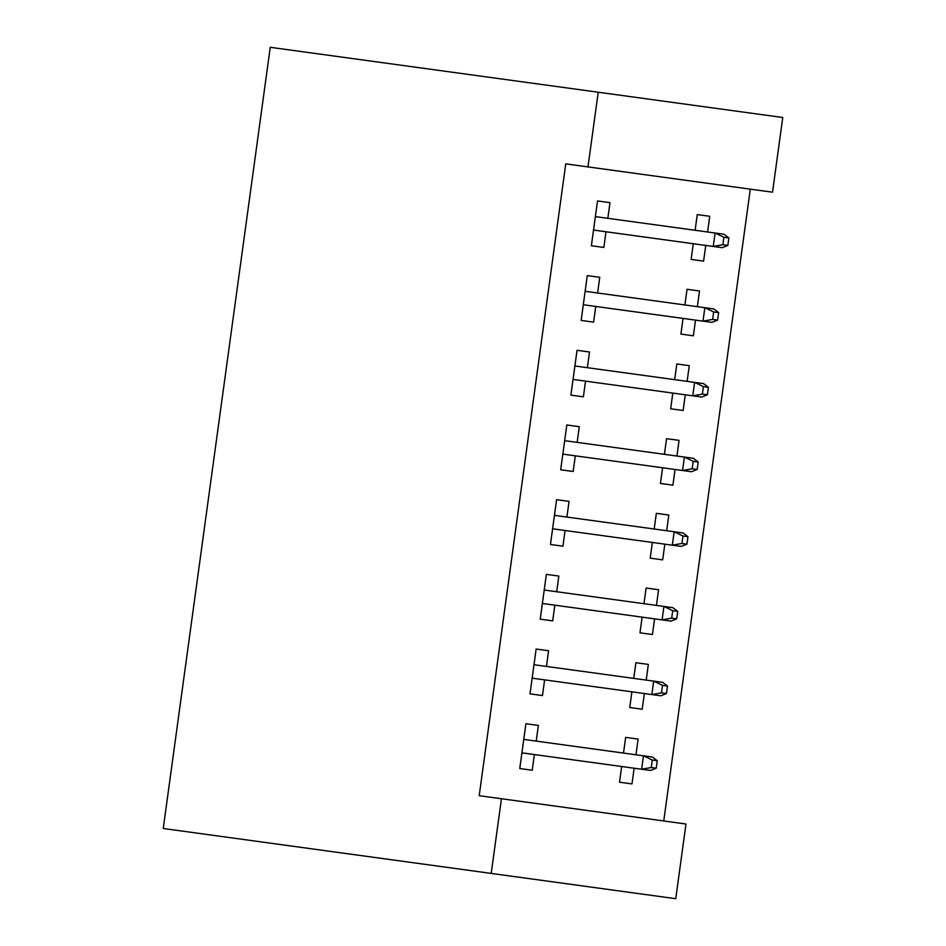 <?xml version="1.0" encoding="UTF-8"?>
<svg xmlns="http://www.w3.org/2000/svg" width="946" height="946" viewBox="0 0 946 946"><rect width="100%" height="100%" fill="white"/><g stroke="black" fill="none" stroke-linecap="round" stroke-linejoin="round"><path stroke-width="1.42" d="M663.749 820.974L750.296 189.141M685.98 824.013L675.751 898.7L491.211 873.418L501.439 798.731L685.98 824.013M598.215 92.223L782.756 117.505L772.527 192.192L587.986 166.91L598.215 92.223L270.249 47.3L163.244 828.495L491.211 873.418M635.889 662.697L648.353 664.411L635.889 662.697L633.737 678.388M648.353 664.411L646.201 680.091M644.368 693.536L642.216 709.216L629.752 707.513L642.216 709.216M631.893 691.822L629.752 707.513M536.134 649.039L548.597 650.742L536.134 649.039L529.997 693.844L542.46 695.558L529.997 693.844M548.597 650.742L546.457 666.433M544.612 679.867L542.46 695.558M656.347 513.335L668.81 515.038L656.347 513.335L654.194 529.015M668.81 515.038L666.67 530.73M664.825 544.163L662.673 559.855L650.209 558.14L662.673 559.855M652.35 542.46L650.209 558.14M556.591 499.665L569.066 501.38L556.591 499.665L550.454 544.482L562.929 546.185L550.454 544.482M569.066 501.38L566.914 517.06M565.069 530.505L562.929 546.185M676.804 363.962L689.279 365.676L676.804 363.962L674.664 379.653M689.279 365.676L687.127 381.356M685.282 394.801L683.142 410.481L670.667 408.778L683.142 410.481M672.819 393.087L670.667 408.778M577.048 350.304L589.524 352.007L577.048 350.304L570.911 395.109L583.386 396.823L570.911 395.109M589.524 352.007L587.371 367.687M585.539 381.132L583.386 396.823M697.273 214.6L709.737 216.303L697.273 214.6L695.121 230.28M709.737 216.303L707.584 231.983M705.751 245.428L703.599 261.12L691.124 259.405L703.599 261.12M693.276 243.725L691.124 259.405M597.517 200.93L609.981 202.645L597.517 200.93L591.38 245.747L603.844 247.45L591.38 245.747M609.981 202.645L607.84 218.325M605.996 231.77L603.844 247.45M587.986 166.91L565.755 163.859L479.208 795.692L501.439 798.731M587.289 275.617L599.752 277.32L587.289 275.617L581.151 320.422L593.615 322.137L581.151 320.422M599.752 277.32L597.6 293.012M595.767 306.445L593.615 322.137M687.033 289.275L699.508 290.99L687.033 289.275L684.892 304.967M699.508 290.99L697.356 306.67M695.511 320.115L693.371 335.795L680.895 334.092L693.371 335.795M683.047 318.412L680.895 334.092M566.82 424.979L579.295 426.693L566.82 424.979L560.682 469.795L573.158 471.498L560.682 469.795M579.295 426.693L577.143 442.373M575.298 455.818L573.158 471.498M666.575 438.648L679.051 440.351L666.575 438.648L664.423 454.328M679.051 440.351L676.898 456.043M675.054 469.488L672.902 485.168L660.438 483.453L672.902 485.168M662.59 467.773L660.438 483.453M546.362 574.352L558.826 576.055L546.362 574.352L540.225 619.157L552.689 620.872L540.225 619.157M558.826 576.055L556.686 591.747M554.841 605.192L552.689 620.872M646.118 588.022L658.582 589.725L646.118 588.022L643.966 603.702M658.582 589.725L656.441 605.405M654.597 618.85L652.444 634.53L639.981 632.827L652.444 634.53M642.121 617.147L639.981 632.827M525.905 723.725L538.369 725.428L525.905 723.725L519.768 768.53L532.231 770.233L519.768 768.53M538.369 725.428L536.216 741.108M534.384 754.553L532.231 770.233M625.649 737.383L638.124 739.098L625.649 737.383L623.509 753.063M638.124 739.098L635.972 754.778M634.139 768.223L631.987 783.903L619.512 782.2L631.987 783.903M621.664 766.508L619.512 782.2M727.852 245.416L728.869 237.943L723.879 237.269L722.862 244.73L727.852 245.416L722.212 247.686L593.52 230.055M722.862 244.73L713.225 246.457L715.07 233.012L595.365 216.61M723.879 237.269L715.07 233.012L724.045 234.241L728.869 237.943M717.612 320.103L718.641 312.629L713.651 311.944L712.634 319.417L717.612 320.103L711.971 322.373L583.292 304.742M712.634 319.417L702.996 321.143L704.841 307.698L585.136 291.297M713.651 311.944L704.841 307.698L713.816 308.928L718.641 312.629M707.383 394.778L708.412 387.316L703.422 386.63L702.393 394.104L707.383 394.778L701.743 397.048L573.063 379.429M702.393 394.104L692.768 395.818L694.612 382.385L574.908 365.984M703.422 386.63L694.612 382.385L703.588 383.615L708.412 387.316M697.155 469.464L698.183 462.003L693.193 461.317L692.165 468.778L697.155 469.464L691.514 471.735L562.835 454.115M692.165 468.778L682.539 470.505L684.384 457.06L564.679 440.67M693.193 461.317L684.384 457.06L693.359 458.29L698.183 462.003M686.926 544.151L687.943 536.678L682.965 536.004L681.936 543.465L686.926 544.151L681.286 546.421L552.606 528.79M681.936 543.465L672.31 545.192L674.143 531.747L554.439 515.357M682.965 536.004L674.143 531.747L683.13 532.976L687.943 536.678M676.697 618.838L677.714 611.364L672.724 610.678L671.707 618.152L676.697 618.838L671.057 621.108L542.377 603.477M671.707 618.152L662.082 619.878L663.915 606.433L544.21 590.032M672.724 610.678L663.915 606.433L672.89 607.663L677.714 611.364M666.469 693.524L667.486 686.051L662.496 685.365L661.479 692.839L666.469 693.524L660.828 695.795L532.137 678.164M661.479 692.839L651.841 694.565L653.686 681.12L533.982 664.719M662.496 685.365L653.686 681.12L662.661 682.35L667.486 686.051M656.228 768.199L657.257 760.738L652.267 760.052L651.25 767.525L656.228 768.199L650.588 770.47L521.908 752.85M651.25 767.525L641.613 769.24L643.457 755.807L523.753 739.405M652.267 760.052L643.457 755.807L652.433 757.037L657.257 760.738"/></g></svg>
